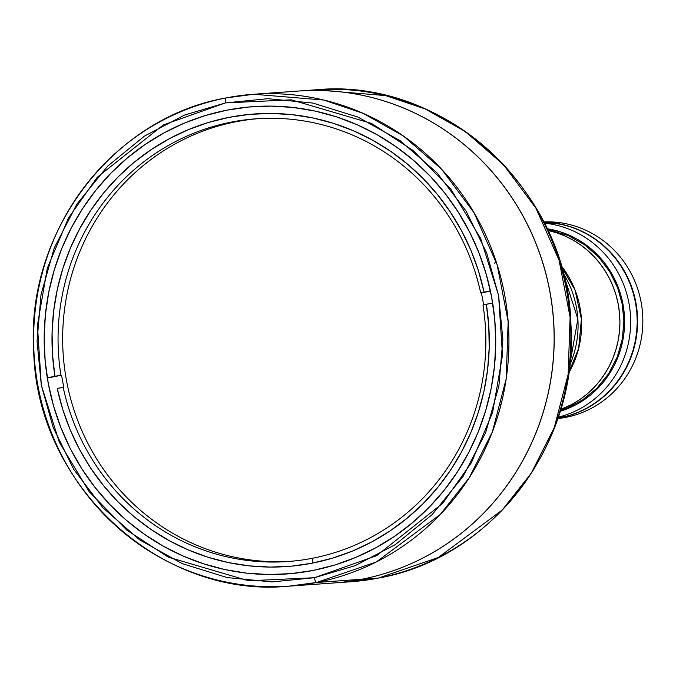 <?xml version="1.0" encoding="UTF-8"?>
<svg xmlns="http://www.w3.org/2000/svg" width="676" height="676" viewBox="0 0 676 676"><rect width="100%" height="100%" fill="white"/><g stroke="black" fill="none" stroke-linecap="round" stroke-linejoin="round"><path stroke-width="1.01" d="M560.446 264.764L574.972 289.818L581.402 319.173L578.656 348.478L568.246 373.71M569.674 365.268L577.87 319.021L563.057 272.918A95.882 92.392 -94.1 0 1 569.674 365.268M560.717 409.462A93.212 89.823 -94.1 0 0 619.664 315.278A93.212 89.823 -94.1 0 0 547.906 230.448L556.534 232.772L564.823 235.941L572.775 239.929L580.312 244.712L587.376 250.23L593.883 256.432L599.773 263.268L604.995 270.67L609.49 278.554L613.225 286.861L616.157 295.505L618.261 304.394L619.52 313.453L619.917 322.596L619.444 331.722L618.109 340.755L615.929 349.61L612.921 358.187L609.118 366.417L604.555 374.217L599.274 381.509L593.317 388.227L586.76 394.302L579.662 399.677L572.073 404.307L560.717 409.462M561.004 265.465A93.212 89.823 85.9 0 1 568.702 372.932M494.224 263.336L496.277 262.043M500.409 404.24L501.009 404.628M57.215 388.396L63.198 387.39A221.931 213.861 -94.1 0 0 312.76 558.207L312.354 563.142A226.866 218.61 85.9 0 1 57.215 388.396L62.783 409.521L70.287 430.012L79.658 449.658L90.804 468.291L103.614 485.731L117.987 501.82L133.772 516.405L150.841 529.35L169.017 540.538L188.139 549.867L208.022 557.235L228.496 562.601L249.36 565.888L270.417 567.08L291.483 566.167L312.354 563.142L312.76 558.207A221.931 213.861 85.9 0 1 287.799 561.536A221.931 213.861 85.9 0 1 63.198 387.39L63.857 387.34A221.931 213.861 85.9 0 1 61.592 375.231L60.933 375.273A221.931 213.861 85.9 0 1 231.15 122.128A221.931 213.861 85.9 0 1 256.111 118.799A221.931 213.861 85.9 0 1 480.712 292.945L481.371 292.902A221.931 213.861 85.9 0 1 483.619 304.901A221.931 213.861 -94.1 0 0 481.371 292.902L490.455 291.119L480.712 292.945A221.931 213.861 -94.1 0 0 231.15 122.128L235.755 121.798L231.15 122.128A221.931 213.861 -94.1 0 0 60.933 375.273L54.95 376.287A226.866 218.61 85.9 0 1 228.927 117.379A226.866 218.61 85.9 0 1 484.067 292.125L480.712 292.945L484.067 292.125L478.498 271L470.995 250.517L461.623 230.871L450.478 212.239L437.668 194.798L423.294 178.709L407.51 164.124L390.441 151.179L372.265 139.991L353.151 130.662L333.26 123.285L312.785 117.928L291.922 114.633L270.865 113.441L249.799 114.362L228.927 117.379L208.445 122.474L188.545 129.589L169.406 138.665L151.204 149.616L134.118 162.341L118.3 176.715L103.901 192.618L91.049 209.89L79.869 228.378L70.465 247.906L62.927 268.287L57.316 289.345L53.683 310.867L52.077 332.668L52.5 354.545L54.95 376.287L47.278 377.791L61.592 375.231A221.931 213.861 -94.1 0 0 63.857 387.34L57.215 388.396M258.409 118.646A221.931 213.861 -94.1 0 0 235.755 121.798A221.931 213.861 -94.1 0 0 64.397 366.924A221.931 213.861 -94.1 0 0 290.105 561.359M482.985 305.062A221.931 213.861 85.9 0 1 312.76 558.207A221.931 213.861 -94.1 0 0 482.985 305.062L486.331 304.242A226.866 218.61 85.9 0 1 312.354 563.142L332.837 558.055L352.737 550.94L371.876 541.865L390.077 530.913L407.163 518.188L422.982 503.806L437.38 487.903L450.233 470.631L461.412 452.151L470.817 432.623L478.355 412.233L483.974 391.184L487.599 369.654L489.204 347.853L488.782 325.984L486.331 304.242L492.669 303L482.985 305.062M47.32 378.028L61.592 375.231L47.32 378.028M490.404 290.883L484.067 292.125L490.404 290.883M558.283 417.185A98.637 95.046 -94.1 0 0 630.404 314.509A98.637 95.046 -94.1 0 0 544.4 223.148A98.637 95.046 85.9 0 1 630.404 314.509A98.637 95.046 85.9 0 1 558.283 417.185M560.117 411.304L568.474 408.287L576.501 404.442L584.132 399.786L591.272 394.387L597.863 388.277L603.845 381.526L609.152 374.191L613.74 366.35L617.568 358.077L620.593 349.45L622.782 340.56L624.125 331.477L624.599 322.3L624.202 313.115L622.942 304.006L620.822 295.066L617.872 286.379L614.121 278.03L609.6 270.096L604.352 262.66L598.429 255.79L591.889 249.545L584.791 244.002L577.211 239.194L569.209 235.189L560.877 232.003L547.104 228.725A93.702 90.297 85.9 0 1 624.345 314.94A93.702 90.297 85.9 0 1 560.167 411.287M558.046 417.895L560.311 417.734A98.637 95.046 -94.1 0 0 636.885 312.802A98.637 95.046 -94.1 0 0 543.935 222.235L561.131 224.297L570.172 226.739L578.943 230.085L587.36 234.31L595.336 239.363L602.806 245.202L609.693 251.768L615.929 259.001L621.447 266.834L626.213 275.183L630.159 283.971L633.268 293.114L635.491 302.527L636.817 312.109L637.24 321.784L636.741 331.443L635.33 341L633.023 350.362L629.838 359.446L625.815 368.158L620.982 376.405L615.397 384.12L609.101 391.235L602.155 397.665L594.643 403.352L586.616 408.245L578.166 412.301L569.369 415.47L557.962 418.157A98.637 95.046 -94.1 0 0 560.311 417.734L558.046 417.895M498.795 271.955L499.218 271.668M547.476 229.527L568.11 235.501L584.394 244.611L598.547 256.973L609.769 271.735L617.661 287.807L622.241 304.141L623.88 321.049L622.351 338.972L617.256 356.928L608.561 373.777L596.722 388.396L582.551 399.964L567.096 408.059L560.429 410.433M543.749 221.872A98.637 95.046 85.9 0 1 642.2 309.414A98.637 95.046 85.9 0 1 565.922 417.329A98.637 95.046 -94.1 0 0 642.2 309.414A98.637 95.046 -94.1 0 0 543.749 221.872M560.658 417.709L565.922 417.329L560.658 417.709L569.724 415.444L578.521 412.275L586.971 408.219L594.99 403.327L602.51 397.64L609.448 391.21L615.743 384.103L621.337 376.38L626.17 368.133L630.193 359.421L633.378 350.337L635.685 340.974L637.096 331.417L637.595 321.759L637.172 312.084L635.846 302.502L633.623 293.088L630.514 283.945L626.567 275.157L621.802 266.809L616.275 258.976L610.048 251.742L603.161 245.177L595.691 239.338L587.706 234.285L579.29 230.06L570.527 226.714L561.486 224.271L543.918 222.201A98.637 95.046 85.9 0 1 637.223 312.591A98.637 95.046 85.9 0 1 560.658 417.709A98.637 95.046 85.9 0 1 557.945 418.199L560.658 417.709M557.827 418.545A98.637 95.046 -94.1 0 0 565.922 417.329A98.637 95.046 85.9 0 1 557.827 418.545M378.552 578.048L350.819 581.749A246.588 237.622 -94.1 0 0 378.552 578.048A246.588 237.622 -94.1 0 0 568.778 304.369A246.588 237.622 -94.1 0 0 315.608 89.823L385.666 95.603L425.128 108.929L465.367 131.592L503.51 164.733L535.967 208.259L559.077 260.285L570.105 317.205L568.136 374.42L554.295 427.485L531.243 473.2L502.276 509.991L438.31 557.489L378.552 578.048L361.804 579.247L378.552 578.048M298.86 91.023A246.588 237.622 85.9 0 1 552.03 305.569A246.588 237.622 85.9 0 1 361.804 579.247A246.588 237.622 85.9 0 1 334.071 582.949L350.819 581.749L378.636 578.039C491.959 558.275 578.884 443.718 570.958 325.063C568.161 191.131 444.563 77.013 315.608 89.823L298.86 91.023M288.88 586.177C160.094 598.987 36.521 484.929 33.707 350.92C25.789 232.206 112.706 117.683 225.894 97.961L253.669 94.251L298.944 91.015A246.588 237.622 -94.1 0 1 552.115 305.56A246.588 237.622 -94.1 0 1 361.888 579.239L316.613 582.484L376.371 561.925L440.338 514.428L469.305 477.628L492.356 431.922L506.197 378.847L508.166 321.641L497.139 264.722L474.028 212.695L441.572 169.169L403.42 136.02L363.189 113.365L323.719 100.04L253.669 94.251L225.936 97.952A246.588 237.622 85.9 0 1 253.669 94.251A246.588 237.622 85.9 0 1 506.839 308.805A246.588 237.622 85.9 0 1 316.613 582.484L361.888 579.239A246.588 237.622 -94.1 0 1 334.155 582.94L288.88 586.177L316.613 582.484A246.588 237.622 85.9 0 1 288.88 586.177A246.588 237.622 85.9 0 1 35.71 371.631A246.588 237.622 85.9 0 1 225.936 97.952L225.852 97.969A4.935 1.31 78.9 0 0 225.53 102.896A4.935 1.31 -101.1 0 1 225.885 97.961M316.613 582.484A4.935 1.31 -101.1 0 1 314.391 577.726L248.599 580.785L168.324 557.151L126.911 530.204L89.131 491.604L59.294 442.214L41.32 385.151L37.417 325.325L47.312 268.152L68.487 217.985L97.234 177.281L163.288 124.942L225.53 102.896L291.322 99.837L371.597 123.471L413.002 150.418L450.791 189.018L480.628 238.408L498.592 295.471L502.496 355.297L492.61 412.47L471.434 462.637L442.687 503.341L376.633 555.68L314.391 577.726A4.935 1.31 78.9 0 0 316.613 582.484M313.03 570.46A234.259 225.742 85.9 0 1 286.683 573.975A234.259 225.742 85.9 0 1 46.171 370.152A234.259 225.742 85.9 0 1 226.891 110.163L205.369 115.528L184.48 123.066L164.403 132.69L145.348 144.309L127.494 157.829L111.008 173.098L96.06 189.973L82.785 208.301L71.31 227.905L61.744 248.591L54.19 270.155L48.714 292.395L45.36 315.1L44.177 338.042L45.165 361.009L48.326 383.774L53.607 406.124L60.984 427.84L70.372 448.712L81.678 468.544L94.801 487.134L109.605 504.313L125.956 519.92L143.692 533.787L162.646 545.794L182.638 555.824L203.468 563.776L224.939 569.581L246.841 573.172L268.964 574.515L291.102 573.611L313.03 570.46L334.544 565.094L355.441 557.556L375.518 547.932L394.573 536.313L412.428 522.793L428.905 507.524L443.862 490.649L457.137 472.313L468.612 452.717L478.177 432.032L485.731 410.467L491.207 388.227L494.553 365.522L495.745 342.58L494.748 319.613L491.596 296.849L486.306 274.498L478.938 252.782L469.55 231.91L458.243 212.078L445.121 193.488L430.316 176.309L413.965 160.702L396.22 146.836L377.267 134.828L357.283 124.798L336.454 116.847L314.982 111.041L293.08 107.45L270.958 106.107L248.819 107.011L226.891 110.163A234.259 225.742 85.9 0 1 253.23 106.647A234.259 225.742 85.9 0 1 493.75 310.47A234.259 225.742 85.9 0 1 313.03 570.46M52.922 318.134A234.259 225.742 -94.1 0 0 55.018 376.27M225.53 102.896L267.873 98.696L312.811 103.056L357.883 117.058L400.209 140.726L437.017 172.862L466.187 211.225L486.695 253.018L498.592 295.471L502.868 339.42L498.896 386.013L485.638 432.699L463.052 476.487L432.26 514.495L395.435 544.552L355.255 565.609L314.391 577.726L272.048 581.926L227.111 577.566L182.038 563.564L139.704 539.896L102.904 507.76L73.735 469.397L53.227 427.604L41.32 385.151L37.053 341.203L41.025 294.609L54.274 247.923L76.87 204.135L107.661 166.127L144.487 136.07L184.666 115.013L225.53 102.896"/></g></svg>
